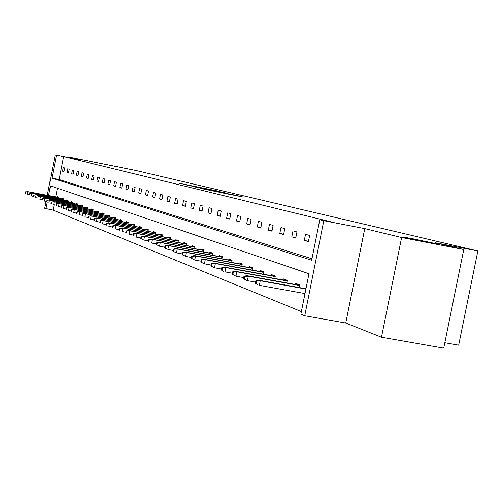 <?xml version="1.0" encoding="UTF-8"?>
<svg xmlns="http://www.w3.org/2000/svg" width="503" height="503" viewBox="0 0 503 503"><rect width="100%" height="100%" fill="white"/><g stroke="black" fill="none" stroke-linecap="round" stroke-linejoin="round"><path stroke-width="0.75" d="M412.856 238.755L402.796 236.951L409.983 238.686L436.547 243.773L412.856 238.755M87.453 160.746L98.33 162.985L87.453 160.746M217.221 190.907L179.037 183.224L217.221 190.907M381.475 337.23L401.627 237.529L364.763 228.614L345.75 323.008L381.475 337.23L443.721 348.139L463.766 249.513L435.353 242.754L477.85 250.959L135.634 170.429L68.546 156.974L68.452 157.452M463.766 249.513L401.627 237.529M229.884 194.41L242.415 196.855L235.938 195.309L200.76 188.455L229.884 194.41M47.276 195.315L55.185 154.861L79.273 159.564L68.546 156.974M55.185 154.861L56.455 155.169L51.966 178.163L311.678 260.214L319.801 219.717L323.8 220.698L304.736 315.765L300.863 314.161L308.968 273.745L50.463 185.846L48.565 195.56M319.801 219.717L331.835 222.043L63.585 156.565L56.455 155.169M364.763 228.614L323.8 220.698M224.558 192.68L185.557 184.796L224.558 192.68M227.702 193.353L192.907 186.563L227.652 193.636M444.815 342.738L458.673 345.177L477.85 250.959M299.21 287.546L299.75 284.88L295.689 283.403L295.475 284.491M274.827 278.461L275.317 275.977L271.595 274.619L271.387 275.657M252.38 270.098L252.839 267.791L249.406 266.54L249.205 267.521M231.657 262.39L232.084 260.227L228.909 259.07L228.72 260.007M212.461 255.254L212.863 253.229L209.914 252.154L209.738 253.053M194.636 248.627L195.013 246.721L192.272 245.722L192.096 246.583M178.031 242.465L178.389 240.667L175.83 239.736L175.666 240.56M162.538 236.712L162.871 235.014L160.482 234.147L160.325 234.939M148.033 231.336L148.354 229.726L146.109 228.909L145.964 229.676M134.439 226.293L134.741 224.766L132.635 223.998L132.49 224.734M121.663 221.559L121.946 220.107L119.972 219.39L119.833 220.094M109.635 217.107L109.912 215.724L108.044 215.045L107.912 215.73M98.299 212.907L98.557 211.587L96.796 210.946L96.664 211.606M87.585 208.94L87.836 207.682L86.17 207.073L86.044 207.714M77.449 205.193L77.688 203.985L76.116 203.413L75.991 204.036M67.848 201.64L68.075 200.483L66.585 199.936L66.465 200.546M58.738 198.27L58.958 197.163L57.537 196.642L57.424 197.233M57.399 188.204L55.695 196.906M54.154 204.796L53.104 210.141L301.379 311.583M63.233 199.936L63.46 198.798L62.001 198.27L61.888 198.867M72.589 203.394L72.822 202.212L71.288 201.653L71.168 202.263M82.448 207.041L82.693 205.809L81.071 205.218L80.952 205.853M92.866 210.895L93.118 209.606L91.408 208.984L91.282 209.638M103.888 214.976L104.152 213.624L102.342 212.964L102.21 213.637M115.558 219.302L115.841 217.881L113.917 217.183L113.785 217.881M127.951 223.892L128.246 222.401L126.209 221.66L126.064 222.383M141.129 228.771L141.437 227.205L139.268 226.419L139.117 227.167M155.169 233.977L155.49 232.329L153.176 231.487L153.025 232.26M170.152 239.541L170.498 237.793L168.027 236.894L167.864 237.699M186.192 245.495L186.556 243.641L183.909 242.679L183.74 243.521M203.388 251.884L203.778 249.916L200.936 248.878L200.76 249.758M221.88 258.756L222.295 256.662L219.233 255.549L219.05 256.467M241.817 266.169L242.257 263.937L238.956 262.729L238.762 263.691M263.371 274.192L263.849 271.802L260.271 270.501L260.07 271.507M286.76 282.906L287.276 280.334L283.39 278.92L283.176 279.976M53.104 210.141L44.742 208.305L46.094 201.389M345.75 323.008L304.736 315.765M47.295 202.049L45.974 208.814M63.585 156.565L59.096 179.527L311.967 258.775M59.096 179.527L51.966 178.163M308.414 241.629L304.296 240.453L305.522 234.31L309.653 235.448L308.414 241.629M295.745 238.001L291.803 236.869L293.004 230.858L296.959 231.946L295.745 238.001M283.604 234.524L279.819 233.436L281.001 227.551L284.792 228.595L283.604 234.524M271.96 231.185L268.325 230.148L269.482 224.376L273.123 225.382L271.96 231.185M260.78 227.985L257.291 226.985L258.416 221.326L261.918 222.295L260.78 227.985M250.035 224.904L246.684 223.942L247.784 218.396L251.148 219.327L250.035 224.904M239.705 221.942L236.479 221.018L237.561 215.58L240.792 216.472L239.705 221.942M229.764 219.094L226.658 218.208L227.721 212.87L230.833 213.725L229.764 219.094M220.188 216.353L217.195 215.498L218.239 210.254L221.238 211.084L220.188 216.353M210.964 213.712L208.079 212.882L209.097 207.739L211.989 208.531L210.964 213.712M202.068 211.159L199.282 210.361L200.282 205.306L203.074 206.079L202.068 211.159M193.479 208.701L190.788 207.928L191.775 202.961L194.466 203.702L193.479 208.701M185.186 206.324L182.589 205.582L183.557 200.697L186.16 201.414L185.186 206.324M177.182 204.029L174.667 203.313L175.616 198.509L178.131 199.207L177.182 204.029M169.436 201.81L167.009 201.118L167.939 196.396L170.372 197.063L169.436 201.81M161.947 199.666L159.596 198.993L160.514 194.347L162.865 194.994L161.947 199.666M154.698 197.591L152.422 196.937L153.327 192.366L155.603 192.995L154.698 197.591M147.675 195.579L145.474 194.944L146.36 190.448L148.567 191.058L147.675 195.579M140.878 193.63L138.74 193.02L139.614 188.587L141.752 189.178L140.878 193.63M134.288 191.744L132.214 191.146L133.075 186.789L135.15 187.361L134.288 191.744M127.894 189.908L125.888 189.335L126.731 185.041L128.743 185.594L127.894 189.908M121.695 188.135L119.745 187.575L120.575 183.344L122.531 183.878L121.695 188.135M115.671 186.412L113.785 185.865L114.602 181.696L116.495 182.218L115.671 186.412M109.83 184.733L107.994 184.205L108.799 180.099L110.641 180.602L109.83 184.733M104.152 183.105L102.367 182.595L103.159 178.546L104.951 179.037L104.152 183.105M98.632 181.526L96.897 181.03L97.683 177.031L99.418 177.515L98.632 181.526M93.269 179.986L91.577 179.508L92.351 175.566L94.042 176.031L93.269 179.986M88.05 178.496L86.409 178.024L87.17 174.139L88.817 174.591L88.05 178.496M82.97 177.037L81.373 176.578L82.121 172.743L83.724 173.189L82.97 177.037M78.028 175.622L76.475 175.176L77.21 171.391L78.77 171.825L78.028 175.622M73.218 174.245L71.703 173.812L72.432 170.077L73.947 170.492L73.218 174.245M68.527 172.9L67.05 172.479L67.773 168.788L69.251 169.197L68.527 172.9M63.963 171.592L62.523 171.177L63.233 167.543L64.673 167.939L63.963 171.592M62.523 171.177L63.988 171.46M67.05 172.479L68.553 172.768M71.703 173.812L73.243 174.107M76.475 175.176L78.053 175.484M81.373 176.578L83.001 176.893M86.409 178.024L88.075 178.345M91.577 179.508L93.3 179.835M96.897 181.03L98.663 181.369M102.367 182.595L104.184 182.947M107.994 184.205L109.861 184.57M113.785 185.865L115.709 186.236M119.745 187.575L121.726 187.959M125.888 189.335L127.932 189.725M132.214 191.146L134.326 191.555M138.74 193.02L140.915 193.435M145.474 194.944L147.719 195.378M152.422 196.937L154.735 197.383M159.596 198.993L161.985 199.452M167.009 201.118L169.48 201.59M174.667 203.313L177.226 203.803M182.589 205.582L185.236 206.085M190.788 207.928L193.529 208.456M199.282 210.361L202.118 210.902M208.079 212.882L211.015 213.442M217.195 215.498L220.245 216.076M226.658 218.208L229.821 218.811M236.479 221.018L239.768 221.647M246.684 223.942L250.098 224.596M257.291 226.985L260.843 227.658M268.325 230.148L272.029 230.846M279.819 233.436L283.679 234.172M291.803 236.869L295.821 237.63M304.296 240.453L308.49 241.245M217.906 191.127L188.493 185.393L217.906 191.127M223.571 192.68L212.316 190.379L223.539 192.831M25.433 191.825L25.408 193.391L25.433 191.825L27.797 191.731L27.281 194.372L29.249 194.743M25.691 191.92L27.797 191.731L58.87 197.597M27.332 191.555L58.889 197.509M29.514 193.397L29.488 194.982L29.514 193.397L31.909 193.309L31.387 195.981L33.437 196.365M29.778 193.498L31.909 193.309L63.372 199.238M31.431 193.121L63.391 199.15M33.695 195.013L33.676 196.623L33.695 195.013L36.128 194.925L35.6 197.629L37.731 198.031M33.971 195.12L36.128 194.925L67.993 200.923M35.638 194.736L68.006 200.835M37.995 196.673L37.977 198.308L37.995 196.673L40.46 196.585L39.926 199.326L42.139 199.741M38.272 196.78L40.46 196.585L72.734 202.659M39.957 196.39L72.753 202.564M42.409 198.377L42.39 200.031L42.409 198.377L44.912 198.289L44.365 201.068L46.672 201.502M42.692 198.49L44.912 198.289L77.6 204.438M44.39 198.088L77.619 204.337M46.942 200.125L46.93 201.81L46.942 200.125L49.483 200.037L48.929 202.86L51.331 203.306M47.238 200.244L49.483 200.037L82.605 206.261M48.948 199.836L82.624 206.167M51.602 201.929L51.595 203.633L51.602 201.929L54.186 201.835L53.626 204.696L56.122 205.161M51.903 202.043L54.186 201.835L87.742 208.141M53.632 201.628L87.761 208.041M56.393 203.778L56.386 205.507L56.393 203.778L59.014 203.69L58.449 206.588L61.045 207.073M56.701 203.897L59.014 203.69L93.03 210.072M58.449 203.47L93.049 209.965M61.322 205.683L61.001 207.311L61.322 207.437L61.643 205.802L61.322 205.683L63.988 205.595L63.409 208.531L66.119 209.041M61.643 205.802L63.988 205.595L98.462 212.059M63.403 205.369L98.487 211.952M61.322 207.437L61.001 207.311M66.39 207.638L66.069 209.292L66.396 209.424L66.723 207.764L66.39 207.638L69.1 207.55L68.515 210.537L71.338 211.059M66.723 207.764L69.1 207.55L104.058 214.102M68.502 207.324L104.077 213.989M66.396 209.424L66.069 209.292M71.608 209.657L71.281 211.335L71.621 211.467L71.954 209.789L71.608 209.657L74.369 209.569L73.771 212.593L76.714 213.146M71.954 209.789L74.369 209.569L109.817 216.202M73.752 209.33L109.836 216.089M71.621 211.467L71.281 211.335M76.99 211.732L76.651 213.435L77.003 213.574L77.336 211.87L76.99 211.732L79.788 211.644L79.185 214.718L82.247 215.29M77.336 211.87L79.788 211.644L115.74 218.371M79.153 211.405L115.765 218.252M77.003 213.574L76.651 213.435M82.53 213.869L82.19 215.605L82.549 215.743L82.888 214.008L82.53 213.869L85.378 213.788L84.762 216.906L87.956 217.497M82.888 214.008L85.378 213.788L121.852 220.603M84.724 213.536L121.877 220.477M82.549 215.743L82.19 215.605M88.239 216.076L87.893 217.837L88.264 217.981L88.61 216.221L88.239 216.076L91.137 215.994L90.515 219.157L93.847 219.78M88.61 216.221L91.137 215.994L128.146 222.904M90.465 215.737L128.171 222.772M88.264 217.981L87.893 217.837M94.124 218.352L93.778 220.138L94.162 220.283L94.507 218.497L94.124 218.352L96.381 218L97.079 218.271L96.444 221.483L99.921 222.131M94.507 218.497L97.079 218.271L134.641 225.275M96.381 218L134.666 225.143M94.162 220.283L96.444 221.483L93.778 220.138M100.204 220.698L99.846 222.508L100.242 222.666L100.6 220.848L100.204 220.698L102.493 220.339L103.209 220.616L102.562 223.879L106.19 224.558M100.6 220.848L103.209 220.616L141.337 227.721M102.493 220.339L141.362 227.582M100.242 222.666L99.846 222.508M106.473 223.118L106.114 224.96L106.523 225.124L106.881 223.275L106.473 223.118L108.793 222.754L109.535 223.036L108.881 226.356L112.672 227.06M106.881 223.275L109.535 223.036L148.253 230.242M108.793 222.754L148.278 230.104M106.523 225.124L106.114 224.96M112.955 225.621L112.584 227.494L113.005 227.658L113.376 225.784L112.955 225.621L115.306 225.25L116.067 225.545L115.407 228.915L119.362 229.651M113.376 225.784L116.067 225.545L155.389 232.851M115.306 225.25L155.421 232.707M113.005 227.658L112.584 227.494M119.645 228.205L119.274 230.11L119.708 230.28L120.085 228.375L119.645 228.205L122.034 227.828L122.826 228.129L122.147 231.556L126.284 232.323M120.085 228.375L122.826 228.129L162.765 235.549M122.034 227.828L162.796 235.398M119.708 230.28L119.274 230.11M126.567 230.883L126.19 232.814L126.637 232.99L127.02 231.053L126.567 230.883L128.988 230.493L129.805 230.802L129.12 234.291L133.446 235.09M127.02 231.053L129.805 230.802L170.391 238.334M128.988 230.493L170.423 238.177M126.637 232.99L126.19 232.814M133.729 233.644L133.339 235.611L133.811 235.8L134.194 233.826L133.729 233.644L136.187 233.247L137.03 233.574L136.332 237.12L140.859 237.957M134.194 233.826L137.03 233.574L178.282 241.214M136.187 233.247L178.314 241.05M133.811 235.8L133.339 235.611M141.142 236.511L140.746 238.51L141.23 238.699L141.626 236.693L141.142 236.511L143.638 236.102L144.512 236.435L143.801 240.044L148.536 240.918M141.626 236.693L144.512 236.435L186.443 244.194M143.638 236.102L186.481 244.024M141.23 238.699L142.921 239.705L140.746 238.51M148.819 239.472L148.416 241.509L148.919 241.71L149.322 239.667L148.819 239.472L151.353 239.057L152.258 239.403L151.535 243.075L156.49 243.993M149.322 239.667L152.258 239.403L194.9 247.281M151.353 239.057L194.938 247.111M148.919 241.71L148.416 241.509M156.779 242.547L156.364 244.621L156.886 244.823L157.294 242.748L156.779 242.547L159.344 242.119L160.287 242.477L159.545 246.219L164.745 247.174M157.294 242.748L160.287 242.477L203.665 250.481M159.344 242.119L203.702 250.299M156.886 244.823L159.545 246.219L156.364 244.621M165.028 245.734L164.607 247.847L165.147 248.061L165.569 245.942L165.028 245.734L167.637 245.294L168.612 245.671L167.864 249.475L173.309 250.475M165.569 245.942L168.612 245.671L212.75 253.801M167.637 245.294L212.788 253.613M165.147 248.061L166.883 249.098L164.607 247.847M173.592 249.042L173.164 251.192L173.724 251.412L174.151 249.255L173.592 249.042L176.245 248.589L177.257 248.979L176.49 252.858L182.199 253.908M174.151 249.255L177.257 248.979L222.181 257.24M176.245 248.589L222.219 257.046M173.724 251.412L175.478 252.462L173.164 251.192M182.482 252.475L182.048 254.669L182.633 254.895L183.067 252.701L182.482 252.475L185.179 252.016L186.236 252.418L185.45 256.373L191.448 257.473M183.067 252.701L186.236 252.418L231.971 260.818M185.179 252.016L232.009 260.617M182.633 254.895L185.45 256.373L182.048 254.669M191.725 256.046L191.285 258.284L191.888 258.517L192.335 256.279L191.725 256.046L194.466 255.568L195.56 255.989L194.762 260.026L201.062 261.176M192.335 256.279L195.56 255.989L242.144 264.528M194.466 255.568L242.182 264.32M191.888 258.517L194.762 260.026L191.285 258.284M201.338 259.755L200.886 262.038L201.514 262.289L201.967 260.001L201.338 259.755L204.124 259.271L205.262 259.705L204.444 263.824L211.065 265.031M201.967 260.001L205.262 259.705L252.72 268.388M204.124 259.271L252.764 268.174M201.514 262.289L203.313 263.377L200.886 262.038M211.348 263.622L210.883 265.949L211.537 266.206L212.002 263.874L211.348 263.622L214.177 263.119L215.366 263.572L214.53 267.772L221.496 269.042M212.002 263.874L215.366 263.572L263.729 272.412M214.177 263.119L263.773 272.18M211.537 266.206L213.347 267.307L210.883 265.949M221.773 267.646L221.295 270.023L221.98 270.293L222.452 267.91L221.773 267.646L224.652 267.131L225.885 267.602L225.036 271.89L232.361 273.223M222.452 267.91L225.885 267.602L275.198 276.593M224.652 267.131L275.242 276.361M221.98 270.293L223.797 271.406L221.295 270.023M232.638 271.846L232.153 274.273L232.864 274.55L233.348 272.117L232.638 271.846L235.567 271.312L236.856 271.809L235.989 276.185L243.71 277.587M233.348 272.117L236.856 271.809L287.15 280.957M235.567 271.312L287.2 280.712M232.864 274.55L235.989 276.185L232.153 274.273M243.98 276.222L243.483 278.706L244.225 278.995L244.722 276.512L243.98 276.222L246.96 275.675L248.306 276.191L247.413 280.668L255.555 282.139M244.722 276.512L248.306 276.191L299.618 285.509M246.96 275.675L299.675 285.251M244.225 278.995L247.413 280.668L243.483 278.706M255.826 280.8L255.317 283.334L256.096 283.642L256.605 281.102L255.826 280.8L258.863 280.234L260.265 280.775L259.353 285.346L304.994 293.576M256.605 281.102L260.265 280.775L305.899 289.043M258.863 280.234L305.956 288.772M256.096 283.642L257.951 284.792L255.317 283.334"/></g></svg>
